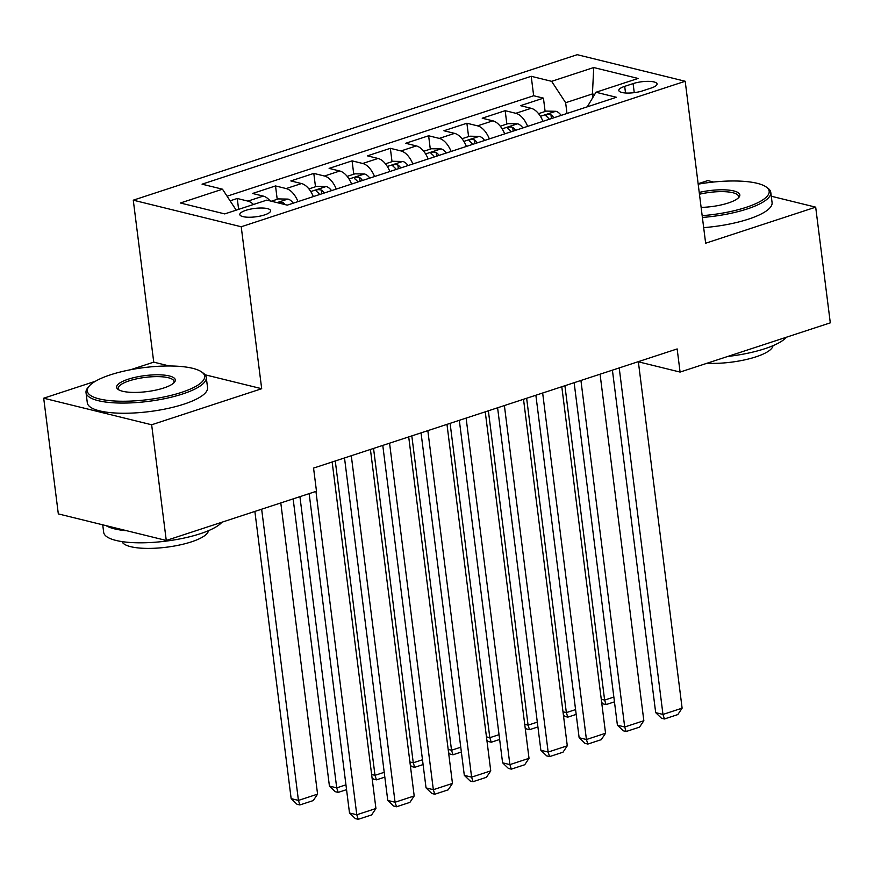 <?xml version="1.0" encoding="UTF-8"?>
<svg xmlns="http://www.w3.org/2000/svg" width="874" height="874" viewBox="0 0 874 874"><rect width="100%" height="100%" fill="white"/><g stroke="black" fill="none" stroke-linecap="round" stroke-linejoin="round"><path stroke-width="1.31" d="M264.549 214.928A15.513 4.228 -7.2 0 0 270.601 210.689A15.513 4.228 -7.2 0 0 261.807 208.012A15.513 4.228 -7.2 0 0 245.878 210.328A15.513 4.228 -7.2 0 0 239.826 214.578A15.513 4.228 -7.2 0 0 248.62 217.244A15.513 4.228 -7.2 0 0 264.549 214.928M169.338 365.988L153.737 362.142L130.543 369.746M95.43 381.25L43.7 398.205L58.318 513.89L166.268 540.46L316.486 491.232L313.558 468.093L677.153 348.934L680.081 372.073L830.3 322.845L815.682 207.16L771.272 196.224M153.737 362.142L133.274 200.179L577.244 54.691L685.194 81.26L241.224 226.759L133.274 200.179M713.588 182.021L707.732 180.59L698.14 183.737M542.962 121.344A19.392 10.794 -108.1 0 0 531.13 108.289L520.478 105.667L543.442 98.139L545.125 111.501M527.645 126.359A19.392 10.794 -108.1 0 0 515.813 113.303L505.172 110.681L506.854 124.042M505.172 110.681L482.208 118.209L492.849 120.831A19.392 10.794 -108.1 0 1 504.68 133.886M466.41 146.428A19.392 10.794 -108.1 0 0 454.578 133.372L443.926 130.75L466.891 123.234L468.584 136.584M428.14 158.97A19.392 10.794 -108.1 0 0 416.308 145.914L405.656 143.292L428.621 135.776L430.303 149.126M389.87 171.512A19.392 10.794 -108.1 0 0 378.038 158.456L367.386 155.845L390.35 148.318L392.033 161.668M351.588 184.053A19.392 10.794 -108.1 0 0 339.757 171.009L329.116 168.387L352.08 160.86L353.762 174.21M313.318 196.595A19.392 10.794 -108.1 0 0 301.486 183.551L290.834 180.929L313.799 173.402L315.492 186.752M270.208 200.944A19.392 10.794 -108.1 0 0 263.216 196.093L252.564 193.471L275.529 185.944L277.211 199.294M633.104 83.598L624.692 86.351A15.033 4.097 -7.2 0 0 618.825 90.47A15.033 4.097 -7.2 0 0 627.346 93.059A15.033 4.097 -7.2 0 0 642.772 90.809L651.196 88.045A15.033 4.097 -7.2 0 0 657.062 83.937A15.033 4.097 -7.2 0 0 648.541 81.348A15.033 4.097 -7.2 0 0 633.104 83.598L634.251 92.644M592.878 97.451L592.43 93.933L565.642 102.717L551.636 81.326L531.206 76.3L202.058 184.174L222.488 189.199L180.383 202.997L224.727 213.912L266.832 200.113L287.251 205.139L616.399 97.276L595.981 92.251L587.284 106.814M551.636 81.326L593.73 67.538L638.086 78.452L595.981 92.251M543.442 98.139L533.664 95.736L227.076 196.213M253.515 204.483A19.392 10.794 71.9 0 0 247.899 201.107L237.258 198.485L230.102 200.823M275.529 185.944L286.18 188.565A19.392 10.794 71.9 0 1 298.012 201.621M313.799 173.402L324.451 176.024A19.392 10.794 71.9 0 1 336.282 189.079M352.08 160.86L362.721 163.482A19.392 10.794 71.9 0 1 374.553 176.526M390.35 148.318L401.002 150.94A19.392 10.794 71.9 0 1 412.834 163.984M428.621 135.776L439.272 138.398A19.392 10.794 71.9 0 1 451.104 151.442M466.891 123.234L477.543 125.845A19.392 10.794 71.9 0 1 489.374 138.9M566.997 113.467L565.642 102.717M43.7 398.205L151.65 424.775L166.268 540.46M151.65 424.775L261.687 388.712L241.224 226.759M685.194 81.26L705.646 243.223L815.682 207.16M638.359 361.803L680.081 372.073M594.648 94.479L592.43 93.933L593.73 67.538M533.664 95.736L531.206 76.3M237.258 198.485L238.624 209.356M222.488 189.199L236.209 210.153M261.687 388.712L205.073 374.782M638.337 361.661L682.113 708.159L662.973 714.44L655.686 712.638L661.498 718.253L664.415 718.974L662.973 714.44L619.207 367.932M612.412 370.15L655.686 712.638M682.113 708.159L677.82 714.582L664.415 718.974M601.268 699.244L604.622 700.074L564.91 385.718M538.548 113.653L546.305 111.107L555.973 111.293A12.848 7.145 71.9 0 1 561.174 115.379M553.898 117.761A12.848 7.145 -108.1 0 0 550.959 114.789C547.091 113.981 545.551 114.483 546.37 116.297A12.848 7.145 71.9 0 1 549.309 119.257M545.726 115.51L546.37 116.297M614.466 701.855L606.064 704.608L604.622 700.074L613.854 697.048M606.064 704.608L603.147 703.887L601.683 702.467M702.172 215.66A59.148 16.125 -7.2 0 0 746.09 207.367A59.148 16.125 -7.2 0 0 766.192 186.97A59.148 16.125 -7.2 0 0 698.195 184.163M766.192 186.97L767.743 188.074A60.601 16.519 172.8 0 1 770.792 192.4A60.601 16.519 172.8 0 1 747.139 208.973A60.601 16.519 172.8 0 1 702.39 217.451M699.233 192.422A29.574 8.063 172.8 0 1 729.746 190.226A29.574 8.063 172.8 0 1 738.912 197.327A29.574 8.063 172.8 0 1 728.293 202.987A29.574 8.063 172.8 0 1 701.123 207.4M786.491 337.2A60.601 16.519 172.8 0 1 764.794 348.726A60.601 16.519 172.8 0 1 727.725 356.461M772.966 345.689A43.634 11.897 172.8 0 1 755.923 356.854A43.634 11.897 172.8 0 1 707.011 363.245M770.792 192.4L772.081 202.582A60.601 16.519 172.8 0 1 748.428 219.155A60.601 16.519 172.8 0 1 703.679 227.633M738.202 198.059A28.121 7.669 -7.2 0 0 738.563 196.475A28.121 7.669 -7.2 0 0 699.462 194.236M181.563 392.371A59.148 16.125 -7.2 0 0 201.665 371.974A59.148 16.125 -7.2 0 0 110.375 374.848A59.148 16.125 -7.2 0 0 89.126 386.188A59.148 16.125 -7.2 0 0 113.489 400.937A59.148 16.125 -7.2 0 0 181.563 392.371M201.665 371.974L203.216 373.078A60.601 16.519 172.8 0 1 206.264 377.404A60.601 16.519 172.8 0 1 182.611 393.977A60.601 16.519 172.8 0 1 120.383 403.056A60.601 16.519 172.8 0 1 86.023 392.601A60.601 16.519 172.8 0 1 87.903 387.641L89.126 386.188M163.766 387.99A29.574 8.063 172.8 0 1 118.121 389.433A29.574 8.063 172.8 0 1 128.172 379.229A29.574 8.063 172.8 0 1 162.203 374.946A29.574 8.063 172.8 0 1 174.385 382.331A29.574 8.063 172.8 0 1 163.766 387.99M173.675 383.063A28.121 7.669 -7.2 0 0 174.035 381.479A28.121 7.669 -7.2 0 0 158.096 376.628A28.121 7.669 -7.2 0 0 129.221 380.835A28.121 7.669 -7.2 0 0 118.252 388.526A28.121 7.669 -7.2 0 0 118.995 389.968M221.963 522.204A60.601 16.519 172.8 0 1 200.266 533.73A60.601 16.519 172.8 0 1 138.037 542.798A60.601 16.519 172.8 0 1 103.678 532.342L102.728 524.815M208.438 530.693A43.634 11.897 172.8 0 1 191.395 541.858A43.634 11.897 172.8 0 1 147.859 548.402A43.634 11.897 172.8 0 1 122.043 541.607M206.264 377.404L207.553 387.586A60.601 16.519 172.8 0 1 183.901 404.159A60.601 16.519 172.8 0 1 121.672 413.238A60.601 16.519 172.8 0 1 87.313 402.783L86.023 392.601M126.905 530.769A60.601 16.519 172.8 0 1 106.071 525.645M600.067 374.203L643.843 720.711L624.702 726.982L617.405 725.18L623.228 730.795L626.145 731.516L624.702 726.982L580.926 380.474M574.142 382.692L617.405 725.18M643.843 720.711L639.539 727.124L626.145 731.516M561.796 386.745L605.562 733.253L586.432 739.524L579.134 737.722L584.957 743.337L587.874 744.058L586.432 739.524L542.656 393.016M535.871 395.245L579.134 737.722M605.562 733.253L601.268 739.666L587.874 744.058M523.515 399.287L567.292 745.795L548.162 752.066L540.864 750.263L546.687 755.879L549.604 756.6L548.162 752.066L504.385 405.558M497.601 407.787L540.864 750.263M567.292 745.795L562.998 752.208L549.604 756.6M485.245 411.829L529.021 758.337L509.881 764.608L502.594 762.805L508.406 768.421L511.323 769.142L509.881 764.608L466.115 418.1M459.32 420.328L502.594 762.805M529.021 758.337L524.717 764.75L511.323 769.142M562.998 711.786L566.352 712.616L526.64 398.26M500.278 126.195L508.034 123.649L517.692 123.835A12.848 7.145 71.9 0 1 522.903 127.921M515.627 130.302A12.848 7.145 -108.1 0 0 512.688 127.331C508.81 126.522 507.281 127.025 508.089 128.839A12.848 7.145 71.9 0 1 511.039 131.799M507.455 128.052L508.089 128.839M576.184 714.397L567.794 717.15L566.352 712.616L575.584 709.59M567.794 717.15L564.877 716.429L563.402 715.008M524.728 724.327L528.082 725.158L488.369 410.802M461.996 138.737L469.764 136.202L479.422 136.377A12.848 7.145 71.9 0 1 484.633 140.463M477.357 142.844A12.848 7.145 -108.1 0 0 474.407 139.873C470.54 139.064 469.01 139.567 469.819 141.38A12.848 7.145 71.9 0 1 472.768 144.352M469.185 140.594L469.819 141.38M537.914 726.939L529.524 729.692L528.082 725.158L537.313 722.132M529.524 729.692L526.607 728.971L525.132 727.55M486.457 736.869L489.811 737.7L450.099 423.344M423.726 151.278L431.494 148.744L441.151 148.919A12.848 7.145 71.9 0 1 446.352 153.005M439.087 155.386A12.848 7.145 -108.1 0 0 436.137 152.415C432.269 151.606 430.74 152.109 431.548 153.922A12.848 7.145 71.9 0 1 434.487 156.894M430.904 153.136L431.548 153.922M499.644 739.48L491.254 742.234L489.811 737.7L499.032 734.673M491.254 742.234L488.337 741.513L486.862 740.092M448.176 749.411L451.53 750.242L411.818 435.897M385.456 163.82L393.213 161.286L402.881 161.472A12.848 7.145 71.9 0 1 408.082 165.547M400.805 167.928A12.848 7.145 -108.1 0 0 397.867 164.957C393.999 164.148 392.459 164.651 393.278 166.464A12.848 7.145 71.9 0 1 396.217 169.436M392.634 165.689L393.278 166.464M461.374 752.022L452.972 754.775L451.53 750.242L460.762 747.215M452.972 754.775L450.055 754.054L448.591 752.634M446.975 424.371L490.751 770.879L471.61 777.15L464.312 775.347L470.136 780.963L473.053 781.684L471.61 777.15L427.834 430.642M421.049 432.87L464.312 775.347M490.751 770.879L486.447 777.292L473.053 781.684M409.906 761.953L413.26 762.784L373.548 448.438M347.186 176.373L354.942 173.828L364.6 174.013A12.848 7.145 71.9 0 1 369.811 178.088M362.535 180.47A12.848 7.145 -108.1 0 0 359.596 177.498C355.718 176.69 354.188 177.193 354.997 179.006A12.848 7.145 71.9 0 1 357.947 181.978M354.363 178.23L354.997 179.006M423.092 764.564L414.702 767.317L413.26 762.784L422.492 759.757M414.702 767.317L411.785 766.607L410.31 765.176M408.704 436.913L452.47 783.421L433.34 789.692L426.042 787.9L431.865 793.505L434.782 794.226L433.34 789.692L389.564 443.184M382.779 445.412L426.042 787.9M452.47 783.421L448.176 789.834L434.782 794.226M371.636 774.506L374.99 775.325L335.277 460.98M308.904 188.915L316.672 186.37L326.33 186.555A12.848 7.145 71.9 0 1 331.53 190.63M324.265 193.012A12.848 7.145 -108.1 0 0 321.315 190.04C317.448 189.232 315.918 189.734 316.727 191.548A12.848 7.145 71.9 0 1 319.666 194.52M316.093 190.772L316.727 191.548M384.822 777.117L376.432 779.859L374.99 775.325L384.221 772.299M376.432 779.859L373.515 779.149L372.04 777.729M370.423 449.454L414.2 795.963L395.07 802.234L387.772 800.442L393.595 806.046L396.512 806.768L395.07 802.234L351.293 455.725M344.509 457.954L387.772 800.442M414.2 795.963L409.906 802.376L396.512 806.768M293.14 498.879L329.422 786.076L336.719 787.867L299.924 496.661M271.333 201.228L278.402 198.911L288.059 199.097A12.848 7.145 71.9 0 1 293.26 203.172M285.274 204.658A12.848 7.145 -108.1 0 0 283.045 202.582L280.434 202.08L277.998 202.866M346.552 789.659L338.162 792.401L336.719 787.867L345.94 784.841M338.162 792.401L335.245 791.691L329.422 786.076M332.153 461.996L375.929 808.505L356.789 814.776L349.502 812.984L355.314 818.599L358.231 819.309L356.789 814.776L315.94 491.407M309.156 493.635L349.502 812.984M375.929 808.505L371.625 814.918L358.231 819.309M254.869 511.421L291.151 798.618L298.438 800.409L261.654 509.203M280.794 502.932L317.579 794.138L313.274 800.562L299.88 804.943L296.963 804.233L291.151 798.618M299.88 804.943L298.438 800.409L317.579 794.138M515.813 113.303L531.13 108.289M247.899 201.107L263.216 196.093M286.18 188.565L301.486 183.551M324.451 176.024L339.757 171.009M362.721 163.482L378.038 158.456M401.002 150.94L416.308 145.914M439.272 138.398L454.578 133.372M477.543 125.845L492.849 120.831M625.522 92.983L624.692 86.351M555.733 111.293L540.416 116.308M551.439 118.569L550.959 114.789M517.452 123.835L502.146 128.849M513.158 131.111L512.688 127.331M479.181 136.377L463.876 141.391M474.888 143.653L474.407 139.873M440.911 148.919L425.605 153.933M436.618 156.195L436.137 152.415M402.641 161.461L387.324 166.475M398.347 168.737L397.867 164.957M364.36 174.002L349.054 179.017M360.066 181.279L359.596 177.498M326.089 186.544L310.783 191.559M321.796 193.82L321.315 190.04M287.819 199.086L277.025 202.626M283.242 204.155L283.045 202.582"/></g></svg>
